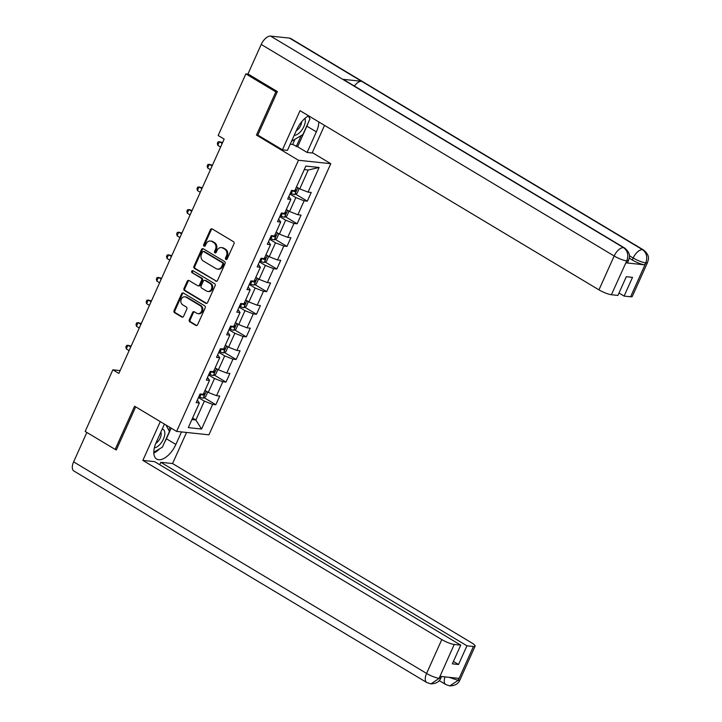 <?xml version="1.0" encoding="UTF-8"?>
<svg xmlns="http://www.w3.org/2000/svg" width="722" height="722" viewBox="0 0 722 722"><rect width="100%" height="100%" fill="white"/><g stroke="black" fill="none" stroke-linecap="round" stroke-linejoin="round"><path stroke-width="1.08" d="M225.914 259.415A1.11 0.939 -83.9 0 0 227.186 258.918L233.982 243.792A1.588 1.336 -83.9 0 0 233.441 241.662L212.232 228.955A1.588 1.336 -83.9 0 0 210.418 229.668L203.622 244.794A1.11 0.939 -83.9 0 0 205.265 245.778L206.149 243.819A5.09 4.278 -83.9 0 1 210.454 241.022A5.09 4.278 -83.9 0 1 211.961 241.527L213.73 242.592A5.09 4.278 -83.9 0 1 215.454 249.406L214.578 251.355A1.11 0.939 -83.9 0 0 216.23 252.348L217.105 250.39A5.09 4.278 -83.9 0 1 221.41 247.583A5.09 4.278 -83.9 0 1 222.927 248.097L224.695 249.153A5.09 4.278 -83.9 0 1 226.419 255.967L225.535 257.925A1.11 0.939 -83.9 0 0 225.914 259.415M189.308 319.72A1.588 1.336 -83.9 0 0 189.85 321.85L195.806 325.423A1.588 1.336 -83.9 0 0 197.62 324.701L205.165 307.906A1.588 1.336 -83.9 0 0 204.633 305.776L183.415 293.069A1.588 1.336 -83.9 0 0 181.601 293.782L174.056 310.577A1.588 1.336 -83.9 0 0 174.589 312.707L181.782 317.012A1.588 1.336 -83.9 0 0 183.596 316.299L186.827 309.106A1.588 1.336 -83.9 0 0 186.285 306.976L182.72 304.846A4.26 3.574 -83.9 0 1 181.023 299.883A4.26 3.574 -83.9 0 1 184.886 296.805A4.26 3.574 -83.9 0 1 186.15 297.229L200.111 305.605A4.26 3.574 -83.9 0 1 201.817 310.559A4.26 3.574 -83.9 0 1 197.945 313.637A4.26 3.574 -83.9 0 1 196.691 313.213L194.362 311.823A1.588 1.336 -83.9 0 0 192.539 312.536L189.308 319.72L190.184 319.819A1.588 1.336 -83.9 0 0 190.725 321.949L196.673 325.514A1.588 1.336 -83.9 0 0 196.718 325.541M134.599 406.215L115.177 449.418L85.169 431.431L112.858 369.808L118.868 373.409L224.163 139.111L218.161 135.51L245.859 73.888L275.867 91.874L256.454 135.086L298.466 160.266L176.619 431.404L134.599 406.215M215.697 281.156A1.588 1.336 -83.9 0 0 217.512 280.443L225.056 263.647A1.588 1.336 -83.9 0 0 224.524 261.517L203.306 248.801A1.588 1.336 -83.9 0 0 201.492 249.523L193.947 266.319A1.588 1.336 -83.9 0 0 194.48 268.449L216.564 281.255A1.588 1.336 -83.9 0 0 216.609 281.273M215.111 285.777L207.566 302.572A1.588 1.336 -83.9 0 1 205.752 303.285L184.534 290.578A1.588 1.336 -83.9 0 1 184.002 288.448L187.233 281.255A1.588 1.336 -83.9 0 1 189.047 280.542L197.647 285.695A1.588 1.336 -83.9 0 0 199.471 284.982L201.609 280.217A1.588 1.336 -83.9 0 0 201.068 278.087L192.115 272.717A1.11 0.939 -83.9 0 1 193.009 270.723L214.578 283.647A1.588 1.336 -83.9 0 1 215.111 285.777M298.466 160.266L330.784 163.695L208.929 434.825L176.619 431.404M204.073 397.678L215.824 404.726L219.741 396.026L216.546 395.683L222.8 381.767L225.995 382.109L229.903 373.409L226.717 373.066L232.971 359.15L236.157 359.484L240.065 350.784L236.879 350.45L243.133 336.533L246.319 336.867L250.236 328.167L247.041 327.833L253.296 313.917L256.49 314.25L260.398 305.55L257.212 305.216L263.467 291.291L266.653 291.634L270.56 282.934L267.375 282.591L273.629 268.674L276.815 269.017L280.732 260.317L277.537 259.974L283.791 246.058L286.986 246.392L290.894 237.7L287.708 237.357L293.962 223.441L297.148 223.775L301.056 215.075L297.87 214.741L304.124 200.824L307.31 201.158L311.227 192.458L308.032 192.124L319.115 167.477L305.839 166.069L294.757 190.716L291.571 190.373L287.663 199.073L290.849 199.416L288.827 196.474M215.824 404.726L212.638 404.383L201.564 429.03L188.289 427.623L199.362 402.975L196.176 402.641L200.084 393.941L203.27 394.275L209.533 380.359L206.339 380.025L210.255 371.325L213.441 371.659L219.696 357.742L216.51 357.399L220.418 348.699L223.603 349.042L229.858 335.125L226.672 334.782L230.58 326.082L233.766 326.425L240.029 312.509L236.834 312.166L240.751 303.466L243.937 303.809L250.191 289.883L247.005 289.549L250.913 280.849L254.099 281.183L260.353 267.266L257.167 266.932L261.075 258.232L264.261 258.566L270.524 244.65L267.33 244.307L271.237 235.616L274.432 235.95L280.687 222.033L277.501 221.69L281.409 212.99L284.594 213.333L290.849 199.416M208.604 374.98L214.506 378.518L208.252 392.434L204.985 390.476M207.512 377.425L209.533 380.359M208.252 392.434L216.546 395.683M214.506 378.518L222.8 381.767M218.775 352.363L224.677 355.901L218.423 369.817L215.147 367.859M217.674 354.809L219.696 357.742M218.423 369.817L226.717 373.066M224.677 355.901L232.971 359.15M228.937 329.746L234.84 333.284L228.585 347.201L225.309 345.242M227.836 332.192L229.858 335.125M228.585 347.201L236.879 350.45M234.84 333.284L243.133 336.533M239.099 307.13L245.002 310.668L238.747 324.584L235.48 322.626M238.007 309.567L240.029 312.509M238.747 324.584L247.041 327.833M245.002 310.668L253.296 313.917M249.27 284.504L255.173 288.042L248.91 301.967L245.642 300M248.169 286.95L250.191 289.883M248.91 301.967L257.212 305.216M255.173 288.042L263.467 291.291M259.433 261.887L265.335 265.425L259.081 279.342L255.805 277.383M258.332 264.333L260.353 267.266M259.081 279.342L267.375 282.591M265.335 265.425L273.629 268.674M269.595 239.271L275.497 242.809L269.243 256.725L265.976 254.767M268.503 241.717L270.524 244.65M269.243 256.725L277.537 259.974M275.497 242.809L283.791 246.058M279.766 216.654L285.668 220.192L279.405 234.108L276.138 232.15M278.665 219.1L280.687 222.033M279.405 234.108L287.708 237.357M285.668 220.192L293.962 223.441M289.928 194.037L295.83 197.575L289.576 211.492L286.3 209.533M289.576 211.492L297.87 214.741M295.83 197.575L304.124 200.824M319.115 167.477L308.213 170.022L299.738 188.875L296.471 186.908M299.738 188.875L308.032 192.124M277.176 92.019L275.867 91.874M248.287 74.149L245.859 73.888M115.177 449.418L116.495 449.562M312.292 152.613L330.784 163.695M120.132 370.585L112.858 369.808M308.213 170.022L304.251 169.607M192.603 418.029L195.87 419.987L204.344 401.134L198.442 397.596M191.908 419.563L195.87 419.987L201.564 429.03M197.341 400.042L199.362 402.975M204.344 401.134L212.638 404.383M295.56 194.11L307.31 201.158M285.398 216.735L297.148 223.775M275.226 239.352L286.986 246.392M265.064 261.969L276.815 269.017M254.902 284.585L266.653 291.634M244.731 307.202L256.49 314.25M234.569 329.828L246.319 336.867M224.407 352.444L236.157 359.484M214.235 375.061L225.995 382.109M256.454 135.086L258.133 135.267M226.69 259.451A1.11 0.939 -83.9 0 1 226.41 258.016L227.286 256.066A5.09 4.278 -83.9 0 0 225.562 249.252L224.695 249.153M221.41 247.583L222.286 247.682A5.09 4.278 -83.9 0 1 223.793 248.188L225.562 249.252M210.454 241.022L211.329 241.112A5.09 4.278 -83.9 0 1 212.837 241.617L214.605 242.682A5.09 4.278 -83.9 0 1 216.329 249.496L215.454 251.455A1.11 0.939 -83.9 0 0 215.734 252.88M212.187 228.928A1.588 1.336 -83.9 0 0 211.284 229.758L204.488 244.884A1.11 0.939 -83.9 0 0 204.777 246.31M203.261 248.783A1.588 1.336 -83.9 0 0 202.368 249.613L194.814 266.409A1.588 1.336 -83.9 0 0 195.355 268.539L216.564 281.255M222.71 264.225A1.11 0.939 -83.9 0 0 222.331 262.736L203.712 251.572A1.11 0.939 -83.9 0 0 202.44 252.077L201.51 254.144A5.09 4.278 -83.9 0 0 203.234 260.958L215.959 268.584A5.09 4.278 -83.9 0 0 217.466 269.089A5.09 4.278 -83.9 0 0 221.78 266.292L222.71 264.225L223.576 264.315A1.11 0.939 -83.9 0 0 223.197 262.826L222.331 262.736M203.378 251.464L204.254 251.554A1.11 0.939 -83.9 0 1 204.588 251.671L223.197 262.826M217.466 269.089L218.342 269.189A5.09 4.278 -83.9 0 0 222.656 266.382L221.78 266.292M223.576 264.315L222.656 266.382M189.002 280.515A1.588 1.336 -83.9 0 0 188.099 281.354L184.868 288.538A1.588 1.336 -83.9 0 0 185.41 290.668L206.618 303.384A1.588 1.336 -83.9 0 0 206.663 303.402M198.117 285.858L198.992 285.948A1.588 1.336 -83.9 0 0 200.337 285.073L202.485 280.307A1.588 1.336 -83.9 0 0 201.943 278.178L192.115 272.717M193.108 270.786A1.11 0.939 -83.9 0 0 192.991 272.808M206.573 291.047A4.26 3.574 -83.9 0 0 207.837 291.471A4.26 3.574 -83.9 0 0 211.699 288.394A4.26 3.574 -83.9 0 0 209.994 283.43L205.075 280.488A1.588 1.336 -83.9 0 0 203.261 281.201L201.113 285.966A1.588 1.336 -83.9 0 0 201.655 288.096L206.573 291.047M207.837 291.471L208.712 291.571A4.26 3.574 -83.9 0 0 212.575 288.484A4.26 3.574 -83.9 0 0 210.869 283.529L209.994 283.43M204.606 280.326L205.481 280.416A1.588 1.336 -83.9 0 1 205.95 280.578L210.869 283.529M194.317 311.796A1.588 1.336 -83.9 0 0 193.415 312.626L190.184 319.819M197.945 313.637L198.821 313.736A4.26 3.574 -83.9 0 0 202.683 310.65A4.26 3.574 -83.9 0 0 200.987 305.695L200.111 305.605M184.886 296.805L185.762 296.895A4.26 3.574 -83.9 0 1 187.016 297.32L200.987 305.695M183.37 293.042A1.588 1.336 -83.9 0 0 182.476 293.872L174.923 310.668A1.588 1.336 -83.9 0 0 175.464 312.797L182.657 317.102A1.588 1.336 -83.9 0 0 182.693 317.129M298.357 188.045L298.989 188.983L297.04 193.334L294.639 194.597A4.296 0.848 -155.8 0 1 291.309 193.541L290.343 193.117M222.611 142.568L219.398 141.72L217.773 145.339L220.598 147.035M291.634 190.382L292.545 190.788A4.296 0.848 24.2 0 0 295.072 191.691L295.858 189.949A4.296 0.848 -155.8 0 1 295.19 189.76M295.072 191.691L293.015 190.527M222.232 143.416L219.398 141.72L218.008 141.936L217.349 143.389L217.773 145.339M294.233 135.294A10.541 5.316 120.9 0 0 301.047 131.088A10.541 5.316 120.9 0 0 304.946 118.39M296.246 130.799A7.211 3.637 120.9 0 0 298.746 128.579A7.211 3.637 120.9 0 0 301.67 121.783M308.357 115.944L309.937 118.895L302.897 134.545L291.517 141.322M154.346 447.866A10.541 5.316 120.9 0 0 160.564 443.687A10.541 5.316 120.9 0 0 162.206 429.058M155.79 443.38A7.211 3.637 120.9 0 0 158.262 441.178A7.211 3.637 120.9 0 0 160.789 432.207M165.997 425.032L169.444 431.485L162.414 447.144L153.786 452.279M308.159 122.839A18.24 9.205 120.9 0 1 306.877 126.179L316.362 131.855A18.24 9.205 120.9 0 0 318.79 121.928M308.592 115.818A18.24 9.205 120.9 0 0 296.706 129.77L287.455 150.366L282.437 149.833L300.027 110.683L598.953 289.856L614.169 256.003L261.22 44.448L247.962 73.951L277.374 91.586L257.826 135.077L282.437 149.833M316.362 131.855L307.112 152.45L312.13 152.983L324.539 125.375M290.226 144.201L292.627 144.454L297.626 146.765L307.112 152.45M630.613 296.769L645.829 262.916A9.729 1.913 -155.8 0 0 647.499 262.582L632.282 296.444A9.729 1.913 -155.8 0 1 630.613 296.769L624.106 296.083L618.989 293.015M261.22 44.448A9.973 5.036 -59.1 0 1 270.597 36.1L342.634 79.276A9.973 5.036 -59.1 0 1 343.708 79.637L624.62 248.016A9.973 5.036 -59.1 0 0 623.546 247.655C627.671 250.778 628.763 255.119 626.84 260.669L611.399 294.729A9.729 1.913 -155.8 0 1 598.953 289.856M354.367 86.026A9.973 5.036 -59.1 0 1 361.587 81.288L289.549 38.113L270.597 36.1M289.549 38.113A9.973 5.036 -59.1 0 1 290.668 38.474L643.618 250.029A9.973 5.036 -59.1 0 0 642.499 249.668C646.623 252.808 647.733 257.14 645.838 262.673L644.728 264.848A9.729 1.913 -155.8 0 1 632.282 259.974L629.241 258.151M632.282 259.974L633.167 258.016A9.973 5.036 -59.1 0 1 642.499 249.668L361.587 81.288L342.634 79.276L623.546 247.655A9.973 5.036 -59.1 0 0 614.169 256.003A9.729 1.913 24.2 0 0 626.615 260.877M624.106 296.083L632.508 277.374L626.308 276.716L617.906 295.424L611.399 294.729M625.956 262.853L626.831 260.904L628.501 260.57L627.626 262.528A9.729 1.913 -155.8 0 1 625.956 262.853L644.728 264.848M309.251 117.614A18.24 9.205 120.9 0 0 309.314 116.242M306.877 126.179L297.626 146.765M296.228 146.611L301.191 135.565M292.627 144.454L294.955 139.283M629.367 255.741L633.167 258.016C637.679 260.588 641.822 262.212 645.612 262.889M164.435 424.103L156.223 442.369A18.24 9.205 120.9 0 0 156.674 459.057A18.24 9.205 120.9 0 0 175.87 444.454L181.511 431.918M160.293 421.612L142.857 460.401L154.607 461.647L460.735 645.134L454.228 644.448L439.012 678.518M159.724 464.715L160.807 462.306L172.558 463.551L471.484 642.724A9.729 1.913 24.2 0 1 475.112 646.154A9.729 1.913 24.2 0 1 473.442 646.488L466.935 645.793L160.807 462.306M186.529 432.451L172.558 463.551M142.857 460.401L441.783 639.575A9.729 1.913 24.2 0 0 454.228 644.448M430.926 683.896L439.229 678.328L440.898 677.994C439.436 681.694 436.115 683.662 430.926 683.896L426.819 682.552L73.87 470.997A9.973 5.036 -59.1 0 1 73.626 461.872L86.848 432.442M460.735 645.134L452.333 663.843L458.533 664.502L466.935 645.793M449.102 677.317L458.01 680.314L458.894 678.355L440.113 676.37L439.229 678.328M115.376 449.445L116.296 449.996L135.682 406.865M458.533 664.502L453.416 661.433M153.813 453.082A18.24 9.205 120.9 0 0 159.535 448.858M164.697 442.063A18.24 9.205 120.9 0 0 166.394 438.768L175.87 444.454M171.168 428.137L166.394 438.768M168.767 430.222L170.013 427.442M444.996 676.884A9.973 5.036 -59.1 0 0 445.808 684.564L449.779 685.9L458.226 680.341L473.442 646.488M288.195 210.662L288.827 211.609L286.869 215.95L284.468 217.223A4.296 0.848 -155.8 0 1 281.147 216.158L280.172 215.734M212.448 165.185L209.236 164.336L207.602 167.964L210.436 169.661M281.463 212.999L282.383 213.405A4.296 0.848 24.2 0 0 284.91 214.308L285.686 212.566A4.296 0.848 -155.8 0 1 285.028 212.376M284.91 214.308L282.843 213.143M212.06 166.033L209.236 164.336L207.837 164.562L207.187 166.006L207.602 167.964M278.033 233.278L278.656 234.226L276.707 238.576L274.306 239.839A4.296 0.848 -155.8 0 1 270.976 238.774L270.01 238.35M202.277 187.801L199.064 186.953L197.44 190.581L200.274 192.278M271.301 235.616L272.221 236.022A4.296 0.848 24.2 0 0 274.739 236.924L275.524 235.182A4.296 0.848 -155.8 0 1 274.856 234.993M274.739 236.924L272.681 235.76M201.898 188.65L199.064 186.953L197.675 187.178L197.025 188.623L197.44 190.581M267.862 255.904L268.494 256.842L266.544 261.193L264.144 262.456A4.296 0.848 -155.8 0 1 260.813 261.391L259.848 260.967M192.115 210.418L188.902 209.57L187.278 213.198L190.103 214.894M261.138 258.232L262.05 258.638A4.296 0.848 24.2 0 0 264.577 259.541L265.362 257.799A4.296 0.848 -155.8 0 1 264.694 257.61M264.577 259.541L262.519 258.386M191.736 211.266L188.902 209.57L187.512 209.795L186.854 211.248L187.278 213.198M257.7 278.521L258.332 279.459L256.373 283.809L253.973 285.073A4.296 0.848 -155.8 0 1 250.651 284.017L249.677 283.584M181.953 233.044L178.74 232.195L177.107 235.814L179.94 237.511M250.967 280.858L251.888 281.255A4.296 0.848 24.2 0 0 254.415 282.158L255.191 280.425A4.296 0.848 -155.8 0 1 254.532 280.226M254.415 282.158L252.348 281.002M181.565 233.892L178.74 232.195L177.341 232.412L176.691 233.865L177.107 235.814M247.538 301.137L248.16 302.076L246.211 306.426L243.81 307.689A4.296 0.848 -155.8 0 1 240.48 306.633L239.514 306.209M171.782 255.66L168.569 254.812L166.944 258.431L169.778 260.128M240.805 303.475L241.726 303.881A4.296 0.848 24.2 0 0 244.244 304.783L245.029 303.041A4.296 0.848 -155.8 0 1 244.361 302.852M244.244 304.783L242.186 303.619M171.403 256.509L168.569 254.812L167.179 255.028L166.529 256.481L166.944 258.431M237.367 323.754L237.998 324.692L236.049 329.042L233.648 330.315A4.296 0.848 -155.8 0 1 230.318 329.25L229.352 328.826M161.62 278.277L158.407 277.428L156.782 281.057L159.607 282.753M230.643 326.091L231.554 326.497A4.296 0.848 24.2 0 0 234.081 327.4L234.867 325.658A4.296 0.848 -155.8 0 1 234.199 325.469M234.081 327.4L232.024 326.236M161.241 279.125L158.407 277.428L157.017 277.645L156.358 279.098L156.782 281.057M227.204 346.37L227.836 347.318L225.878 351.668L223.477 352.932A4.296 0.848 -155.8 0 1 220.156 351.867L219.181 351.443M151.458 300.893L148.245 300.045L146.611 303.673L149.445 305.37M220.472 348.708L221.392 349.114A4.296 0.848 24.2 0 0 223.919 350.017L224.695 348.275A4.296 0.848 -155.8 0 1 224.037 348.085M223.919 350.017L221.853 348.852M151.069 301.742L148.245 300.045L146.846 300.271L146.196 301.715L146.611 303.673M217.042 368.996L217.674 369.935L215.716 374.285L213.315 375.548A4.296 0.848 -155.8 0 1 209.985 374.483L209.019 374.059M141.286 323.51L138.073 322.662L136.449 326.29L139.283 327.987M210.31 371.325L211.23 371.731A4.296 0.848 24.2 0 0 213.748 372.633L214.533 370.891A4.296 0.848 -155.8 0 1 213.865 370.702M213.748 372.633L211.69 371.478M140.907 324.358L138.073 322.662L136.684 322.887L136.034 324.331L136.449 326.29M206.871 391.613L207.503 392.551L205.553 396.901L203.153 398.165A4.296 0.848 -155.8 0 1 199.823 397.109L198.857 396.676M131.124 346.127L127.911 345.278L126.287 348.906L129.112 350.603M200.147 393.95L201.059 394.347A4.296 0.848 24.2 0 0 203.586 395.25L204.371 393.517A4.296 0.848 -155.8 0 1 203.703 393.319M203.586 395.25L201.528 394.095M130.745 346.984L127.911 345.278L126.521 345.504L125.863 346.957L126.287 348.906M227.286 256.066L226.419 255.967M223.793 248.188L222.927 248.097M215.454 251.455L214.578 251.355M216.329 249.496L215.454 249.406M214.605 242.682L213.73 242.592M212.837 241.617L211.961 241.527M204.488 244.884L203.622 244.794M211.284 229.758L210.418 229.668M226.41 258.016L225.535 257.925M195.355 268.539L194.48 268.449M194.814 266.409L193.947 266.319M202.368 249.613L201.492 249.523M204.588 251.671L203.712 251.572M206.618 303.384L205.752 303.285M185.41 290.668L184.534 290.578M184.868 288.538L184.002 288.448M188.099 281.354L187.233 281.255M200.337 285.073L199.471 284.982M202.485 280.307L201.609 280.217M201.943 278.178L201.068 278.087M205.95 280.578L205.075 280.488M193.415 312.626L192.539 312.536M187.016 297.32L186.15 297.229M182.657 317.102L181.782 317.012M175.464 312.797L174.589 312.707M174.923 310.668L174.056 310.577M182.476 293.872L181.601 293.782M196.673 325.514L195.806 325.423M190.725 321.949L189.85 321.85M294.693 194.57L297.78 187.702M291.309 193.541L292.545 190.788M73.626 461.872L426.576 673.427L441.783 639.575M426.819 682.552A9.973 5.036 -59.1 0 1 426.576 673.427A9.729 1.913 24.2 0 0 439.012 678.301M475.112 646.154L459.896 680.007A9.729 1.913 -155.8 0 1 458.226 680.341M284.531 217.187L287.618 210.319M281.147 216.158L282.383 213.405M274.369 239.803L277.456 232.935M270.976 238.774L272.221 236.022M264.198 262.42L267.293 255.552M260.813 261.391L262.05 258.638M254.036 285.046L257.122 278.178M250.651 284.017L251.888 281.255M243.874 307.662L246.96 300.794M240.48 306.633L241.726 303.881M233.702 330.279L236.798 323.411M230.318 329.25L231.554 326.497M223.54 352.896L226.627 346.028M220.156 351.867L221.392 349.114M213.378 375.512L216.465 368.644M209.985 374.483L211.23 371.731M203.207 398.138L206.302 391.27M199.823 397.109L201.059 394.347M647.499 262.582C647.472 261.084 651.497 256.617 643.618 250.029M628.501 260.57C628.492 259.162 632.472 254.523 624.62 248.016M445.808 684.564L439.211 680.602M440.907 677.994L441.566 676.523M459.896 680.007C458.416 683.761 455.04 685.729 449.779 685.9"/></g></svg>
